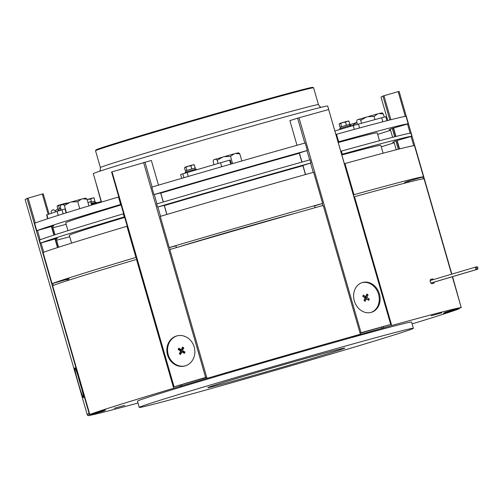 <?xml version="1.0" encoding="UTF-8"?>
<svg xmlns="http://www.w3.org/2000/svg" width="503" height="503" viewBox="0 0 503 503"><rect width="100%" height="100%" fill="white"/><g stroke="black" fill="none" stroke-linecap="round" stroke-linejoin="round"><path stroke-width="0.75" d="M379.501 140.739L377.237 132.893A162.117 2.352 163.9 0 0 373.886 133.364A162.117 2.352 163.9 0 0 338.475 142.475M299.31 153.27A162.117 2.352 163.9 0 0 160.765 193.114M121.104 204.941A162.117 2.352 163.9 0 0 65.717 222.81L67.98 230.657M328.71 109.516L327.698 106.02A121.978 1.767 163.9 0 0 325.177 106.378A121.978 1.767 163.9 0 0 198.1 141.595A121.978 1.767 163.9 0 0 93.313 173.673L101.512 202.087M95.545 150.737A113.483 1.647 163.9 0 1 193.818 120.689A113.483 1.647 163.9 0 1 311.256 88.151A113.483 1.647 163.9 0 1 313.589 87.799A113.483 1.647 163.9 0 0 313.589 87.799L312.784 87.359A112.835 1.635 163.9 0 0 310.47 87.704A112.835 1.635 163.9 0 0 193.699 120.06A112.835 1.635 163.9 0 0 95.985 149.932L95.545 150.737A113.483 1.647 163.9 0 0 95.539 150.762L100.393 167.581L100.26 170.108L99.5 171.29M47.697 218.736L46.603 214.932L57.053 211.373L58.203 215.359L63.171 213.813L62.02 209.82L57.053 211.373M57.518 215.592L58.203 215.359M63.516 213.712L63.171 213.813M62.02 209.82L64.994 208.978L66.126 212.901M87.962 202.464L90.578 201.722L91.552 205.098M57.763 211.153L57.638 210.726L61.121 209.638M58.499 210.43L58.147 209.223L60.762 208.405M57.751 205.538L58.581 205.721L60.8 204.614L57.682 205.564L57.09 206.23L57.977 209.292M59.272 208.852L60.121 208.594M58.581 205.721L59.467 208.789M60.8 204.614L63.504 204.312M61.033 204.545L66.515 203.08M63.491 204.287L65 203.419M65.157 203.375L66.912 203.357L66.075 203.174M82.649 198.779L85.843 198.119L87.019 199.207L82.649 198.779L81.316 199.144L77.745 201.722L71.432 201.948L69.848 202.407L64.409 205.62C63.422 204.394 62.598 204.124 61.951 204.809C61.052 204.652 60.523 205.375 60.354 206.997L61.24 210.065M64.409 205.62L66.478 212.788M69.848 202.407L61.951 204.809M77.745 201.722L79.757 208.695M87.019 199.207L88.949 205.89M91.1 203.533L96.073 202.187L96.28 202.898M90.747 202.3L94.841 201.194L95.186 202.395M87.132 199.584L90.716 198.987L92.382 198.081L94.13 198.063L93.3 197.88M94.13 198.063L94.816 201.194M90.949 202.244L92.055 201.929M90.716 198.987L91.603 202.055M88.251 199.251L92.225 198.125M94.564 201.25L95.017 201.125M92.382 198.081L93.74 197.786M57.801 208.682L55.173 210.971C54.179 209.745 53.362 209.474 52.714 210.166C51.815 210.002 51.281 210.732 51.117 212.348L51.388 213.297M55.173 210.971L55.443 211.92M53.085 210.04L52.714 210.166M356.904 122.512L351.584 126.027M351.496 125.712L349.755 124.681L356.482 122.638M101.348 201.521L91.307 204.249M386.342 118.721A25.936 0.377 -16.1 0 1 387.178 118.494M354.345 300.92A15.562 13.003 -107.4 0 1 362.229 282.579A15.562 13.003 -107.4 0 1 379.4 293.947A15.562 13.003 -107.4 0 1 371.516 312.288A15.562 13.003 -107.4 0 1 354.345 300.92M360.11 333.269L390.982 324.391L328.654 109.528L299.002 117.777L361.041 332.709L360.035 332.999M299.002 117.777L297.625 118.186L304.812 143.091M306.975 150.579L309.672 159.91M310.571 163.035L313.268 172.372M322.26 203.533L322.832 205.513M328.654 109.528L390.693 324.454L361.041 332.709M299.228 153L301.857 162.104M302.825 165.462L305.453 174.566M297.625 118.186L289.873 120.607L296.996 145.292M314.639 205.916L315.01 207.714M167.518 354.911A15.562 13.908 75.6 0 1 176.968 335.885A15.562 13.908 75.6 0 1 194.189 347.001A15.562 13.908 75.6 0 1 184.739 366.027A15.562 13.908 75.6 0 1 167.518 354.911M158.483 185.154L151.359 160.463L112.031 171.856L174.063 386.782L173.629 386.933L206.727 377.382M112.031 171.856L111.591 172.001L173.629 386.933M143.588 162.5L205.62 377.426L174.063 386.782M206.658 377.131L205.62 377.426M144.927 162.117L152.12 187.028M154.276 194.51L156.974 203.847M157.873 206.972L160.57 216.309M169.561 247.463L170.133 249.45M175.88 245.841L176.503 247.577M166.921 214.435L164.286 205.318M163.324 201.98L160.69 192.863M78.342 383.223A15.562 0.905 73.9 0 1 74.846 367.8A15.562 0.905 73.9 0 1 79.952 382.286A15.562 0.905 73.9 0 1 83.454 397.71A15.562 0.905 73.9 0 1 78.342 383.223M49.093 214.077L43.233 193.768L27.055 198.427L25.15 199.528L87.182 414.459L89.616 413.774M27.055 198.427L89.094 413.353L87.182 414.459M89.465 413.24L89.094 413.353M28.105 198.107L35.279 222.967M37.455 230.5L40.139 239.786M41.051 242.962L43.736 252.248M52.74 283.453L53.299 285.39M66.679 279.448L67.295 280.649M42.29 194.026L48.169 214.385M67.848 279.108L68.219 280.347M52.57 226.155L55.028 234.756M56.16 238.611L58.625 247.212M57.757 247.495L55.267 238.868M54.161 235.033L51.671 226.413M361.808 282.717A15.562 13.003 -107.4 0 1 378.552 294.211A15.562 13.003 -107.4 0 1 371.088 312.413M365.719 296.644L363.336 295.022L362.757 296.324L365.134 297.946L363.977 300.555L365.165 301.366L366.329 298.757L368.712 300.379L369.29 299.071L366.907 297.455L368.07 294.846L366.882 294.035L365.719 296.644L364.354 297.066L362.87 296.06M367.812 299.763L365.549 297.877L366.712 295.267L366.417 295.072M366.712 295.267L368.07 294.846M365.549 297.877L366.907 297.455M367.932 299.499L369.29 299.071M364.266 300.75L364.964 299.184L366.329 298.757M185.085 365.933A15.562 13.908 75.6 0 1 168.228 354.728A15.562 13.908 75.6 0 1 177.326 335.797M181.256 349.717L178.76 348.158L178.119 349.497L180.615 351.05L179.338 353.728L180.59 354.502L181.866 351.83L184.362 353.383L184.997 352.05L182.501 350.49L183.777 347.818L182.532 347.045L181.256 349.717L182.382 349.428L183.293 347.516M181.866 351.83L182.991 351.54L184.727 352.622M179.521 348.636L179.25 349.208L181.746 350.761L180.47 353.433L180.954 353.741M180.47 353.433L179.338 353.728M181.746 350.761L180.615 351.05M179.25 349.208L178.119 349.497M81.832 389.146A15.562 0.905 73.9 0 1 79.902 382.777A15.562 0.905 73.9 0 1 78.022 375.917M475.593 268.413A1.295 0.585 73.5 0 0 476.523 269.514A1.295 0.585 73.5 0 0 476.718 268.124A1.295 0.585 73.5 0 0 477.655 269.218A1.295 0.585 73.5 0 0 477.85 267.829A1.295 0.585 73.5 0 0 476.919 266.735A1.295 0.585 73.5 0 0 476.725 268.124A1.295 0.585 73.5 0 0 475.788 267.024A1.295 0.585 73.5 0 0 475.593 268.413M433.624 279.53L432.624 278.869A194.542 2.823 163.9 0 0 430.65 279.379C429.751 281.171 430.172 282.623 431.907 283.742A194.542 2.823 -16.1 0 1 433.882 283.233L434.397 282.051M431.222 315.746L441.747 312.847L431.222 315.746M239.283 369.171L249.809 366.266L239.283 369.171M114.212 408.279L124.738 405.374L114.212 408.279M360.393 334.237A194.542 2.823 163.9 0 0 207.016 378.369L169.825 249.538A194.542 2.823 163.9 0 1 323.209 205.406L360.393 334.237L352.201 336.809L391.711 325.523A194.542 2.823 163.9 0 1 457.409 308.245A194.542 2.823 163.9 0 1 461.232 307.61L445.306 312.212L443.42 313.306L459.22 308.779L459.063 308.238M413.384 328.296L411.586 322.065A142.663 2.069 163.9 0 0 408.637 322.48A142.663 2.069 163.9 0 0 260.013 363.675A142.663 2.069 163.9 0 0 137.451 401.193L139.249 407.424A142.663 2.069 163.9 0 0 142.198 407.002A142.663 2.069 163.9 0 0 290.822 365.813A142.663 2.069 163.9 0 0 413.384 328.296A142.663 2.069 163.9 0 0 410.435 328.71A142.663 2.069 163.9 0 0 261.812 369.9A142.663 2.069 163.9 0 0 139.249 407.424M209.261 387.429A71.332 1.031 163.9 0 0 284.063 366.693A71.332 1.031 163.9 0 0 344.838 348.063A71.332 1.031 163.9 0 0 343.379 348.283A71.332 1.031 163.9 0 0 269.558 368.737A71.332 1.031 163.9 0 0 207.783 387.624A71.332 1.031 163.9 0 0 209.261 387.429M451.593 274.198L424.048 178.779A194.542 2.823 163.9 0 0 420.225 179.414A194.542 2.823 163.9 0 0 354.527 196.692L354.156 196.805M461.232 307.61L452.323 276.732M391.711 325.523L354.527 196.692M137.979 403.035A194.542 2.823 163.9 0 1 87.805 415.641L87.44 414.39M412.12 323.907A194.542 2.823 163.9 0 0 459.22 308.779M87.805 415.641L103.737 411.039L105.617 409.951L89.817 414.478L52.633 285.647A194.542 2.823 163.9 0 1 136.495 259.422L173.68 388.253L207.016 378.369M173.68 388.253A194.542 2.823 163.9 0 0 89.817 414.478M341.889 154.32L342.266 154.201A194.542 2.823 163.9 0 1 407.964 136.929A194.542 2.823 163.9 0 1 411.787 136.294L394.61 141.255L392.73 142.343L393.981 142.003M411.787 136.294L410.888 133.176A194.542 2.823 163.9 0 0 407.065 133.811A194.542 2.823 163.9 0 0 341.367 151.089L342.266 154.201M56.619 240.189A194.542 2.823 163.9 0 0 69.741 236.762M310.942 162.922L310.043 159.803A194.542 2.823 163.9 0 0 156.666 203.935L157.565 207.054A194.542 2.823 163.9 0 1 310.942 162.922L302.837 165.5M381.261 146.851A194.542 2.823 163.9 0 0 394.195 142.758M164.299 205.356L157.565 207.054M56.261 238.944L57.411 238.271L40.372 243.156A194.542 2.823 163.9 0 1 124.228 216.938L124.537 216.856M40.372 243.156L39.473 240.044A194.542 2.823 163.9 0 1 123.329 213.819L123.637 213.744M124.228 216.938L123.329 213.819M340.99 151.208L341.367 151.089M390.385 129.548L389.133 129.887L391.013 128.793L408.191 123.832A194.542 2.823 163.9 0 0 404.368 124.467A194.542 2.823 163.9 0 0 338.67 141.745L336.513 134.27A194.542 2.823 163.9 0 1 402.205 116.992A194.542 2.823 163.9 0 1 406.034 116.356L408.191 123.832M53.022 227.733A194.542 2.823 163.9 0 0 66.145 224.307M299.241 153.038L307.346 150.46L305.189 142.984A194.542 2.823 163.9 0 0 151.812 187.116L153.968 194.592L160.702 192.894M307.346 150.46A194.542 2.823 163.9 0 0 153.968 194.592M377.665 134.389A194.542 2.823 163.9 0 0 390.598 130.296M338.67 141.745L338.293 141.859M120.94 204.4L120.632 204.476A194.542 2.823 163.9 0 0 36.776 230.695L53.815 225.816L52.664 226.482M36.776 230.695L34.619 223.219A194.542 2.823 163.9 0 1 118.475 197L118.783 196.924M120.632 204.476L118.475 197M336.136 134.383L336.513 134.27M339.934 129.466L339.682 128.592L346.158 126.637L350.899 125.354L351.132 126.159M185.267 173.07L185.047 172.309L188.638 171.19L196.264 169.071L196.472 169.788M339.795 123.411L340.632 123.593L342.851 122.481L339.726 123.43L339.135 124.096L340.022 127.165L349.667 124.36L350.013 125.561M185.909 172.013L185.563 170.806L193.818 168.373L195.032 168.077L195.378 169.278M341.317 126.725L342.166 126.467M340.632 123.593L341.512 126.655M345.768 125.41L346.881 125.096M342.851 122.481L345.542 122.154L346.422 125.222M343.077 122.418L348.566 120.953M345.542 122.154L347.045 121.292M347.202 121.248L348.956 121.229L349.843 124.291M348.956 121.229L348.12 121.047M185.161 167.122L185.997 167.304L188.216 166.197L185.091 167.147L184.5 167.813L185.387 170.875M186.682 170.435L187.531 170.177M185.997 167.304L186.877 170.372M191.14 169.127L192.247 168.813M188.216 166.197L190.907 165.871L191.788 168.933M188.443 166.128L193.932 164.663M190.907 165.871L192.41 165.003M192.574 164.959L194.321 164.94L195.208 168.008M194.321 164.94L193.485 164.758M378.973 113.521L382.173 112.861L383.349 113.948L378.973 113.521L377.64 113.885L374.069 116.463L367.756 116.69L366.171 117.149L360.739 120.362C359.764 119.142 358.96 118.865 358.331 119.538L358.281 119.551C357.382 119.393 356.847 120.116 356.684 121.739L357.438 124.348M366.171 117.149L358.331 119.538M360.739 120.362L361.563 123.222M374.069 116.463L374.968 119.582M383.349 113.948L384.254 117.098M235.429 153.472L238.629 152.811L239.805 153.899L235.429 153.472L234.096 153.836L230.525 156.42L224.212 156.64L222.628 157.106L217.195 160.312C216.202 159.086 215.385 158.816 214.737 159.508C213.838 159.344 213.303 160.073 213.14 161.689L214.001 164.67M217.195 160.312L218.107 163.469M215.108 159.382L214.737 159.508M230.525 156.42L232.606 163.613M239.805 153.899L241.842 160.96M335.143 130.937A25.936 0.377 -16.1 0 1 353.2 125.555L381.67 117.765L382.821 121.751L386.914 120.701L385.763 116.709L381.67 117.765M381.268 122.172L382.821 121.751M181.721 178.345L180.646 174.604A25.936 0.377 -16.1 0 1 182.822 173.818L220.559 162.752L221.71 166.738L230.764 164.135L229.613 160.149L220.559 162.752M219.465 167.392L221.71 166.738M229.613 160.149L230.299 159.998L231.443 163.947M95.532 181.369L101.116 201.584M377.483 145.826A162.117 2.352 163.9 0 0 342.071 154.93A162.117 2.352 163.9 0 1 377.483 145.826A162.117 2.352 163.9 0 0 342.071 154.93A162.117 2.352 163.9 0 1 377.483 145.826A162.117 2.352 163.9 0 1 380.834 145.348A162.117 2.352 163.9 0 0 377.483 145.826A162.117 2.352 163.9 0 1 380.834 145.348A162.117 2.352 163.9 0 0 377.483 145.826M302.9 165.732A162.117 2.352 163.9 0 0 164.362 205.576A162.117 2.352 163.9 0 1 302.9 165.732A162.117 2.352 163.9 0 0 164.362 205.576A162.117 2.352 163.9 0 1 302.9 165.732M124.694 217.403A162.117 2.352 163.9 0 0 69.307 235.266L71.577 243.112L69.307 235.266A162.117 2.352 163.9 0 1 124.694 217.403A162.117 2.352 163.9 0 0 69.307 235.266A162.117 2.352 163.9 0 1 124.694 217.403M405.776 182.916L405.663 182.482L404.418 182.841L406.298 181.746L423.476 176.786A194.542 2.823 163.9 0 0 419.647 177.421A194.542 2.823 163.9 0 0 353.955 194.699L344.964 163.55L344.586 163.664M295.318 213.272A73.928 1.069 163.9 0 0 177.867 247.174M423.476 176.786L414.485 145.637A194.542 2.823 163.9 0 0 410.655 146.272A194.542 2.823 163.9 0 0 344.964 163.55M322.63 203.413L313.639 172.265A194.542 2.823 163.9 0 0 160.262 216.397L169.253 247.545A194.542 2.823 163.9 0 1 322.63 203.413L314.312 206.016M353.578 194.812L353.955 194.699M176 245.848L169.253 247.545M67.955 279.429L69.1 278.763L52.06 283.648A194.542 2.823 163.9 0 1 135.917 257.429L136.225 257.354M52.06 283.648L43.069 252.5A194.542 2.823 163.9 0 1 126.926 226.281L135.917 257.429M452.574 276.656L460.88 306.377M405.311 116.413L398.156 91.634L399.099 91.383L451.845 274.122M407.505 124.027L410.165 133.232M411.102 136.489L413.762 145.694M422.79 176.981L423.325 178.835M398.156 91.634L382.921 96.035L381.016 97.142L387.756 120.494M382.921 96.035L389.831 119.966M407.593 181.369L407.845 182.388M408.574 181.074L408.914 182.117M393.289 128.12L395.716 136.527M396.886 140.582L399.313 148.989M383.971 95.715L390.894 119.695M398.313 149.24L395.899 140.865M394.723 136.778L392.302 128.403M321.197 107.302L319.914 106.705L318.462 104.637A113.483 1.647 163.9 0 0 316.11 104.97A113.483 1.647 163.9 0 0 197.886 137.734A113.483 1.647 163.9 0 0 100.393 167.581M46.886 214.825L47.986 218.642M61.605 204.381L64.717 203.501M57.952 205.469L60.429 204.721M62.473 204.639L69.395 202.546M71.879 201.816L81.014 199.226M88.824 199.081L91.936 198.201M305.579 174.528L302.951 165.418M301.989 162.073L299.354 152.962M166.82 214.467L164.192 205.343M163.23 202.005L160.595 192.888M57.48 247.583L54.99 238.95M53.884 235.121L51.394 226.495M180.307 386.549L179.942 385.304M181.979 386.071L181.621 384.826M381.997 328.522L381.639 327.277M383.72 328.019L383.361 326.774M102.423 411.435L102.266 410.894M103.737 411.039L103.58 410.517M432.624 278.869L430.398 279.53M390.315 129.567L390.221 129.252M340.003 123.342L342.474 122.594M343.65 122.248L346.762 121.368M185.368 167.053L187.845 166.304M189.015 165.965L192.127 165.085M358.796 119.381L365.725 117.281M368.202 116.558L377.344 113.967M215.253 159.338L222.181 157.238M224.659 156.515L233.801 153.918M353.2 125.555L354.307 129.39M358.419 124.078L359.538 127.969M182.822 173.818L183.941 177.697M187.135 172.516L188.267 176.44M405.594 182.52L405.506 182.205M405.663 182.482L405.575 182.168L405.663 182.482M396.226 149.768L393.887 141.676L396.219 149.768M392.629 137.313L390.29 129.214L392.623 137.313M398.269 149.253L395.848 140.878M394.673 136.791L392.252 128.416M399.596 148.913L397.169 140.5M395.999 136.451L393.572 128.039M313.602 87.818L318.462 104.637M81.316 199.144L71.432 201.948M349.415 124.782L356.935 122.506M430.826 283.063L476.523 269.514M430.851 283.101L477.655 269.218M475.939 267.024L476.919 266.735M430.078 280.58L475.788 267.024M340.198 127.096L340.544 128.296M377.64 113.885L367.756 116.69M234.096 153.836L224.212 156.64M222.628 157.106L215.114 159.382M380.834 145.348L383.097 153.195L380.834 145.348"/></g></svg>
